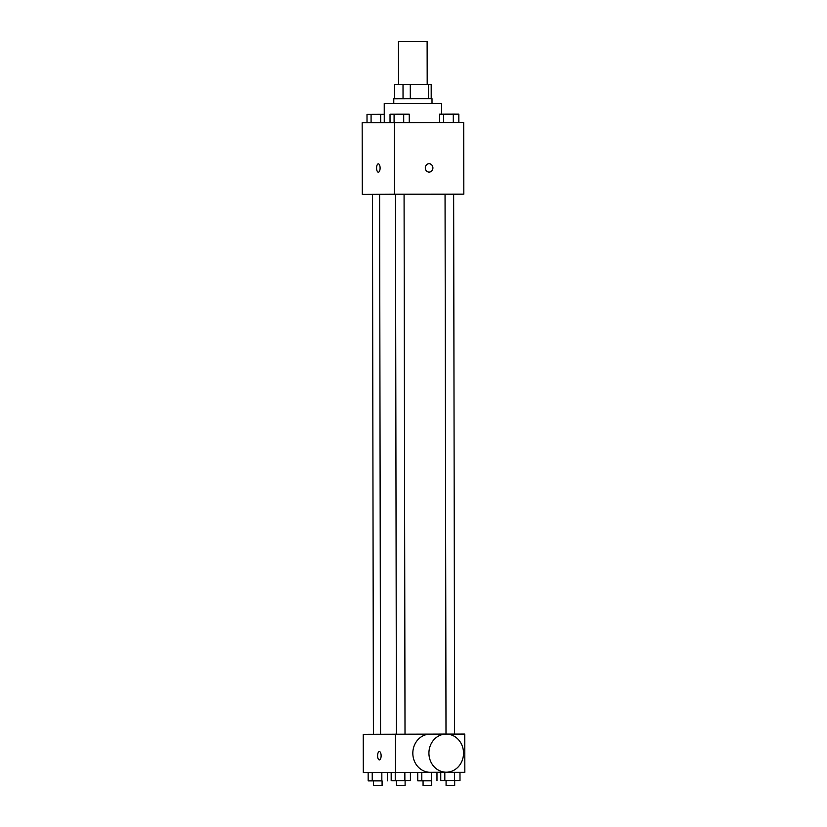 <?xml version="1.0" encoding="UTF-8"?>
<svg xmlns="http://www.w3.org/2000/svg" width="827" height="827" viewBox="0 0 827 827"><rect width="100%" height="100%" fill="white"/><g stroke="black" fill="none" stroke-linecap="round" stroke-linejoin="round"><path stroke-width="1.24" d="M427.197 84.344L427.125 41.36L405.075 41.371L398.459 41.402L398.531 84.395M394.572 98.744L394.551 84.416L410.285 84.354L431.187 84.344L431.208 98.682M403.038 98.713L403.018 84.375M428.551 98.671L428.531 84.344M410.306 98.692L410.285 84.354M393.786 103.499L393.776 98.754L417.015 98.682L432.004 98.682L432.014 103.427M441.587 114.167L441.566 103.447L384.235 103.54L384.266 122.613M372.46 194.386L362.298 194.397L362.164 122.727L463.699 122.489L463.823 194.159L453.651 194.211L454.602 734.087M362.298 194.397L394.479 194.231L394.355 122.561M380.1 168.026A4.176 1.757 89.9 0 1 378.342 172.212A4.176 1.757 89.9 0 1 376.585 168.036A4.176 1.757 89.9 0 1 378.332 163.849A4.176 1.757 89.9 0 1 380.1 168.026M453.651 194.19L372.46 194.366L373.401 734.262M394.479 194.231L463.823 194.159M429.11 172.099A4.176 3.794 -90.3 0 1 429.089 163.736A4.176 3.794 -90.3 0 1 429.13 172.099A4.176 3.794 -90.3 0 1 429.11 172.099A4.176 3.794 -90.3 0 0 429.079 163.736M378.342 172.212A4.176 1.757 89.9 0 1 376.585 168.036A4.176 1.757 89.9 0 1 378.342 163.849M382.095 785.64L373.494 785.65L382.095 785.64L382.084 780.853L368.17 780.884L368.149 772.521L363.301 772.532L363.239 734.314L439.282 734.107M447.138 734.097L464.764 734.076L464.836 772.304L454.426 772.315L459.977 772.315L459.998 780.678L446.073 780.698L446.084 785.485L454.685 785.464L446.084 785.485M363.301 772.532L395.492 772.366L395.42 734.149M381.123 755.723A4.176 1.757 89.9 0 1 379.376 759.91A4.176 1.757 89.9 0 1 377.608 755.733A4.176 1.757 89.9 0 1 379.366 751.547A4.176 1.757 89.9 0 1 381.123 755.723M431.673 785.588L423.073 785.598L431.673 785.588L431.663 780.802L417.749 780.833L417.728 772.47L436.966 772.439L410.399 772.49M391.171 772.397L410.399 772.366L391.171 772.397L391.181 780.76L410.419 780.729L396.495 780.75L396.505 785.536L405.106 785.516L396.505 785.536M391.171 772.511L388.783 772.511M440.75 772.428L436.966 772.449M395.492 772.366L464.836 772.304M368.149 772.521L387.387 772.48L368.149 772.521M440.75 772.356L454.426 772.315L440.75 772.356L440.76 780.719L459.998 780.678M446.322 772.211L430.226 772.294A19.073 17.305 -90.3 0 1 430.164 772.294A19.073 17.305 -90.3 0 1 412.828 753.273A19.073 17.305 -90.3 0 1 430.03 734.149L446.125 734.066A19.073 17.305 -90.3 0 1 463.523 753.056A19.073 17.305 -90.3 0 1 446.322 772.211A19.073 17.305 -90.3 0 1 446.26 772.211A19.073 17.305 -90.3 0 1 428.924 753.19A19.073 17.305 -90.3 0 1 446.125 734.066M379.376 759.91A4.176 1.757 89.9 0 1 377.608 755.733A4.176 1.757 89.9 0 1 379.366 751.547M446.073 780.719L440.76 780.719M444.823 780.688L444.812 772.335M454.447 780.678L454.426 772.315M417.749 780.833L431.663 780.822M421.811 780.812L421.801 772.449M431.425 780.791L431.415 772.428M436.976 780.791L436.966 772.439M396.495 780.771L391.181 780.76M395.244 780.74L395.234 772.377M404.868 780.729L404.848 772.366M410.419 780.729L410.399 772.366M368.17 780.884L382.084 780.874M372.233 780.864L372.222 772.501M381.847 780.843L381.836 772.48M387.398 780.843L387.387 772.48M439.613 122.51L439.602 114.178L453.279 114.136L458.83 114.147L458.851 122.499M443.675 122.51L443.665 114.157M453.299 122.499L453.279 114.136M453.516 114.136L444.916 114.157M390.034 122.582L390.024 114.229L403.7 114.188L409.251 114.198L409.272 122.541M394.097 122.561L394.086 114.209M403.71 122.551L403.7 114.188M403.938 114.188L395.337 114.209M367.023 122.696L367.002 114.353L384.255 114.312M371.085 122.675L371.075 114.322M380.699 122.634L380.689 114.312M380.927 114.312L372.326 114.322M380.554 734.221L379.614 194.335M445.05 194.2L446.001 734.066M405.013 734.138L404.072 194.231M396.412 734.149L395.471 194.252M454.685 785.464L454.674 780.688M423.073 785.598L423.062 780.822M405.106 785.516L405.096 780.74M373.494 785.65L373.484 780.874"/></g></svg>
